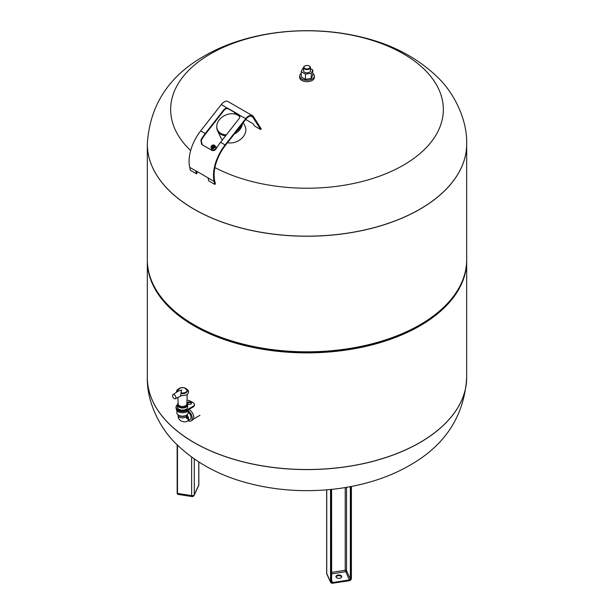 <?xml version="1.0" encoding="UTF-8"?>
<svg xmlns="http://www.w3.org/2000/svg" width="614" height="614" viewBox="0 0 614 614"><rect width="100%" height="100%" fill="white"/><g stroke="black" fill="none" stroke-linecap="round" stroke-linejoin="round"><path stroke-width="0.92" d="M339.58 578.273A2.893 1.673 180 0 1 335.942 576.661A2.893 1.673 180 0 1 338.084 575.049A2.893 1.673 180 0 1 341.729 576.661A2.893 1.673 180 0 1 339.58 578.273M341.66 577.014A2.893 1.673 0 0 0 338.084 575.748A2.893 1.673 0 0 0 336.012 577.014M194.085 442.517A159.686 92.192 0 0 0 368.108 462.503A159.686 92.192 0 0 0 466.686 377.326A159.686 92.192 180 0 1 368.108 462.503A159.686 92.192 180 0 1 194.085 442.517A159.686 92.192 180 0 1 147.314 377.326A159.686 92.192 0 0 0 194.085 442.517M147.314 260.152A159.686 92.192 0 0 0 147.314 260.681A159.686 92.192 0 0 0 194.085 325.873A159.686 92.192 0 0 0 368.108 345.859A159.686 92.192 0 0 0 466.686 260.681A159.686 92.192 0 0 0 466.686 260.152M147.314 144.037A159.686 92.192 0 0 0 194.085 209.228A159.686 92.192 0 0 0 368.108 229.214A159.686 92.192 0 0 0 466.686 144.037A159.686 92.192 0 0 0 466.686 143.998L466.686 144.037A159.686 92.192 0 0 1 368.108 229.214A159.686 92.192 0 0 1 194.085 209.228A159.686 92.192 0 0 1 147.314 144.037L147.314 143.968A159.686 92.192 0 0 0 147.314 144.037L147.314 259.622A159.686 92.192 0 0 0 166.164 303.086A159.686 92.192 0 0 0 194.085 324.814A159.686 92.192 0 0 0 447.836 303.086A159.686 92.192 0 0 0 466.686 259.622L466.686 144.037M166.164 303.086L166.931 303.907A158.826 91.701 0 0 0 194.692 325.52A158.826 91.701 0 0 0 447.069 303.907L447.836 303.086M188.099 410.873A6.04 3.492 60 0 1 192.251 418.203A6.04 3.492 60 0 1 191 420.966A6.04 3.492 60 0 1 188.022 420.69M188.698 409.538A6.04 3.492 60 0 1 193.778 417.32A6.04 3.492 60 0 1 192.527 420.083L191 420.966M186.971 414.857A4.313 2.494 60 0 1 188.59 418.901A4.313 2.494 60 0 1 187.692 420.882C184.768 423.176 177.607 421.25 178.167 415.379L178.167 414.987M188.099 412.278A4.313 2.494 60 0 1 191.031 417.497A4.313 2.494 60 0 1 190.14 419.469L187.692 420.882M188.099 410.543L188.099 412.915A5.61 3.239 180 0 1 186.456 415.202L185.535 415.732A4.313 2.494 180 0 1 179.434 415.732L178.52 415.202A5.61 3.239 180 0 1 176.878 412.915L176.878 410.543M185.535 415.732L186.456 415.202A5.61 3.239 180 0 1 178.52 415.202M188.483 409.661A6.04 3.492 180 0 1 186.756 411.718A6.04 3.492 180 0 1 180.171 412.47A6.04 3.492 180 0 1 176.441 409.246L176.441 409.185M187.823 402.293A2.157 1.243 180 0 1 190.179 402.016A2.157 1.243 180 0 1 191.507 403.168A2.157 1.243 180 0 1 190.877 404.05A2.157 1.243 180 0 1 188.529 404.319A2.157 1.243 180 0 1 187.193 403.168A2.157 1.243 180 0 1 187.823 402.293M191.422 403.521A2.157 1.243 0 0 0 187.823 402.991A2.157 1.243 0 0 0 187.285 403.521M178.167 403.966A4.313 2.494 0 0 0 178.167 404.027A4.313 2.494 0 0 0 179.434 405.724A4.313 2.494 0 0 0 184.085 406.276A4.313 2.494 0 0 0 186.802 404.027A4.313 2.494 0 0 0 186.802 403.966M177.891 397.504L178.167 405.017A4.313 2.494 0 0 0 179.434 406.783A4.313 2.494 0 0 0 184.139 407.32A4.313 2.494 0 0 0 186.802 405.017L187.209 394.541M178.144 403.39A5.181 2.993 0 0 0 177.308 405.017A5.181 2.993 0 0 0 178.82 407.136A5.181 2.993 0 0 0 184.469 407.78A5.181 2.993 0 0 0 187.661 405.017A5.181 2.993 0 0 0 186.825 403.39M187.661 405.017L187.661 407.136A5.181 2.993 180 0 1 184.469 409.899A5.181 2.993 180 0 1 178.82 409.246A5.181 2.993 180 0 1 177.308 407.136L177.308 405.017M180.953 392.86A4.651 2.686 0 0 0 187.101 390.627A4.651 2.686 0 0 0 181.967 387.657A4.651 2.686 0 0 0 178.098 391.21L181.675 389.951L180.953 392.86L181.26 393.566C180.217 395.078 180.24 395.769 181.337 395.631M174.246 398.586A2.372 1.374 60 0 1 172.711 396.537A2.372 1.374 60 0 1 173.01 394.625A2.372 1.374 60 0 1 174.246 394.71A2.372 1.374 60 0 1 175.811 396.844A2.372 1.374 60 0 1 175.381 398.732A2.372 1.374 60 0 1 174.246 398.586M181.092 395.876L175.381 398.732M181.26 393.566A4.874 2.817 0 0 0 187.362 390.911A4.874 2.817 0 0 0 187.362 390.819M177.607 390.819A4.874 2.817 0 0 0 177.607 390.911A4.874 2.817 0 0 0 177.73 391.456M176.011 407.136L176.011 407.842A6.478 3.738 0 0 0 180.009 411.296A6.478 3.738 0 0 0 187.063 410.482L193.164 406.959A4.313 2.494 0 0 0 194.431 405.194L194.431 404.496A4.313 2.494 180 0 1 193.164 406.253L187.063 409.776A6.478 3.738 180 0 1 180.009 410.589A6.478 3.738 180 0 1 176.011 407.136A6.478 3.738 180 0 1 177.308 404.887M186.963 400.236A4.313 2.494 180 0 1 190.117 400.965L193.164 402.73A4.313 2.494 180 0 1 194.431 404.496M188.536 419.523A4.313 2.494 60 0 1 185.812 416.967M188.582 419.139A6.04 3.492 60 0 1 186.395 416.438M188.59 418.779A5.61 3.239 60 0 1 186.556 416.215M214.915 167.561A136.354 78.722 0 0 0 403.413 165.166A136.354 78.722 0 0 0 403.413 53.832A136.354 78.722 0 0 0 210.587 53.832A136.354 78.722 0 0 0 190.655 150.553M252.461 115.67L228.047 101.579A7.767 4.482 120 0 0 221.316 104.526L200.694 130.851A34.092 19.686 120 0 0 189.711 167.361L190.386 170.278L196.488 173.8L195.82 170.884A34.092 19.686 -60 0 1 195.789 170.769L208 177.822A34.092 19.686 120 0 0 208.023 177.93L208.699 180.854L214.8 184.377L214.125 181.46A34.092 19.686 -60 0 1 225.108 144.942L245.73 118.617A7.767 4.482 -60 0 1 252.461 115.67A7.767 4.482 -60 0 1 253.421 116.606L261.226 128.909L260.681 129.546L254.58 126.023L253.137 123.752L245.715 119.469M201.645 144.443L200.885 139.969A34.092 19.686 -60 0 1 205.276 133.491L223.811 109.829A3.454 2.74 143 0 1 228.339 108.578L238.716 114.565A3.454 2.74 143 0 1 239.383 115.156A3.454 2.74 143 0 1 239.069 118.64L220.533 142.302A34.092 19.686 120 0 0 216.143 148.772L212.344 150.591L201.645 144.443L212.59 150.668M239.529 115.378A3.454 2.74 -37 0 0 239.03 114.987L228.654 108.993A3.454 2.74 -37 0 0 224.125 110.251L205.59 133.913A33.233 19.188 120 0 0 201.308 140.222L202.121 144.628M260.681 129.546L252.884 117.251A6.907 3.983 120 0 0 252.032 116.422A6.907 3.983 120 0 0 246.053 119.039L225.43 145.364A33.233 19.188 120 0 0 214.723 180.953L215.391 183.87L214.8 184.377M235.477 114.212L234.203 112.201M196.488 173.8L197.086 173.302L196.61 171.245M226.397 134.811A13.032 9.893 154.5 0 1 220.825 133.376A13.032 9.893 154.5 0 1 216.78 126.814L216.811 127.643A13.378 10.154 -25.5 0 0 217.579 130.797A13.378 10.154 -25.5 0 0 220.963 134.382A13.378 10.154 -25.5 0 0 225.63 135.801M234.272 134.075A13.378 10.154 -25.5 0 0 242.446 123.644M239.828 116.76A13.378 10.154 -25.5 0 0 239.752 116.691L239.122 116.146A13.032 9.893 154.5 0 1 239.828 116.837M243.297 122.554L245.109 126.361A13.378 10.154 154.5 0 1 241.678 138.411A13.378 10.154 154.5 0 1 227.533 142.678M216.78 126.814A13.032 9.893 154.5 0 1 224.079 115.831A13.032 9.893 154.5 0 1 237.741 115.163A13.032 9.893 154.5 0 1 239.122 116.146M241.233 125.187A13.032 9.893 154.5 0 1 236.183 131.634M222.383 139.938A13.378 10.154 154.5 0 1 220.963 137.897L217.579 130.797M212.851 146.14L212.513 146.546L212.851 146.14M213.542 146.124A0.86 0.86 0 0 0 212.145 147.053A0.852 0.668 -33.6 0 0 213.472 147.099A0.852 0.668 -33.6 0 0 213.442 146.055M213.772 145.656A1.381 1.082 -33.6 0 0 212.06 147.736A1.381 1.082 -33.6 0 0 213.772 145.656M214.217 145.134A2.157 1.696 -33.6 0 0 211.715 145.687A2.157 1.696 -33.6 0 0 211.178 147.974L211.937 149.233A2.218 1.742 -33.6 0 0 212.444 149.724A2.218 1.742 -33.6 0 0 215.138 149.233A2.218 1.742 -33.6 0 0 215.637 146.777L214.77 145.587A2.157 1.696 -33.6 0 0 214.34 145.203M211.6 148.672A2.372 1.865 -33.6 0 0 211.845 149.371A2.372 1.865 -33.6 0 0 212.352 149.847A2.372 1.865 -33.6 0 0 215.199 149.34A2.372 1.865 -33.6 0 0 215.798 146.746A2.372 1.865 -33.6 0 0 215.291 146.27A2.372 1.865 -33.6 0 0 215.245 146.247M211.968 149.532A2.372 1.865 -33.6 0 0 212.068 149.701A2.372 1.865 -33.6 0 0 212.574 150.177A2.372 1.865 -33.6 0 0 215.422 149.67A2.372 1.865 -33.6 0 0 216.021 147.076A2.372 1.865 -33.6 0 0 215.898 146.915M212.974 150.346A2.157 1.696 -33.6 0 0 214.409 150.438M216.22 148.642A2.157 1.696 -33.6 0 0 216.258 148.166M312.779 73.411A7.337 4.237 180 0 1 314.337 76.029L314.337 77.433A7.337 4.237 180 0 1 309.809 81.347A7.337 4.237 180 0 1 301.812 80.426A7.337 4.237 180 0 1 299.663 77.433L299.663 76.029A7.337 4.237 180 0 1 301.221 73.411M314.337 76.029A7.337 4.237 180 0 1 309.809 79.935A7.337 4.237 180 0 1 301.812 79.022A7.337 4.237 180 0 1 299.663 76.029M303.546 67.571L303.546 70.81A3.454 1.996 0 0 0 304.559 72.222A3.454 1.996 0 0 0 308.32 72.652A3.454 1.996 0 0 0 310.454 70.81L310.454 67.571A3.454 1.996 180 0 1 308.32 69.413A3.454 1.996 180 0 1 304.559 68.975A3.454 1.996 180 0 1 303.546 67.571A3.454 1.996 180 0 1 304.559 66.159A3.454 1.996 180 0 1 304.721 66.066M309.441 66.159L309.441 66.159A3.454 1.996 180 0 1 310.454 67.571M309.134 65.982L309.134 65.982A3.024 1.742 180 0 1 309.134 68.446A3.024 1.742 180 0 1 304.866 68.446A3.024 1.742 180 0 1 304.866 65.982A3.024 1.742 180 0 1 309.134 65.982M310.454 68.576L312.779 69.919L311.229 73.25L305.45 74.148L301.221 71.7L302.771 68.369L303.546 68.246M312.779 69.919L312.779 75.131L311.229 78.469L311.229 73.25M311.229 78.469L305.45 79.359L305.45 74.148M305.45 79.359L301.221 76.919L301.221 71.7M177.154 444.874L177.154 493.172L177.699 494.347A2.157 0.453 -81.2 0 1 177.477 493.418L177.17 444.889M177.699 494.347L191.875 496.542A2.157 0.453 -81.2 0 1 191.645 495.613L177.477 493.418L177.477 445.188M198.629 485.689A2.157 1.704 -155.1 0 0 198.759 485.098L194.293 494.731A2.157 1.704 24.9 0 1 194.162 495.314L198.629 485.689A2.157 2.157 0 0 0 198.836 484.776A2.157 1.243 180 0 1 198.759 485.098L198.759 461.981M194.293 459.011L194.293 494.731A2.157 1.243 180 0 1 191.645 495.613L191.645 457.138M350.341 486.664L350.341 578.902L350.87 579.079L350.87 486.564M331.591 573.906L345.498 571.757A1.082 0.852 -24.9 0 0 346.542 570.713L350.341 578.902A1.082 0.852 -24.9 0 1 349.297 579.938L349.404 580.537A1.512 1.19 155.1 0 0 350.87 579.079M331.575 489.396L331.276 582.103A1.512 1.19 155.1 0 0 332.734 583.116A1.727 1.358 -24.9 0 1 331.061 581.965L331.061 489.45M346.542 487.347L346.542 570.713A1.082 0.622 0 0 0 345.221 570.276L349.297 579.938L332.619 582.525L332.688 583.3L330.662 582.371A2.157 1.704 155.1 0 0 332.619 583.223L349.404 580.537A1.727 1.358 -24.9 0 0 351.078 578.864L351.078 486.526M331.591 580.307L332.619 582.525A1.082 0.852 -24.9 0 1 331.583 581.911M331.276 582.103L331.276 489.427M331.061 581.965L330.539 581.788L330.539 489.504M326.74 489.849L326.74 573.606L330.539 581.788A2.157 1.704 155.1 0 0 330.662 582.371L326.863 574.19A2.157 1.704 155.1 0 1 326.74 573.606A2.157 1.243 180 0 1 326.663 573.284A2.157 2.157 0 0 0 326.863 574.19M332.727 583.208L349.358 580.721L351.078 578.864M351.377 486.465L351.392 578.626L351.392 486.465M349.404 580.629A2.157 1.704 155.1 0 0 351.377 578.703M345.221 487.57L345.221 570.276L331.591 572.386M466.686 377.326L466.686 377.395C464.322 415.87 445.288 445.211 409.592 465.412C366.527 490.448 305.028 497.094 252.699 484.308C221.324 476.886 195.475 463.063 175.151 442.847C160.438 428.457 146.685 402.531 147.314 377.395L147.314 377.326A159.686 92.192 0 0 0 147.314 377.395A159.686 92.192 0 0 0 194.085 442.587A159.686 92.192 0 0 0 419.915 442.587A159.686 92.192 0 0 0 466.686 377.395A159.686 92.192 0 0 0 466.686 377.357L466.686 260.681M186.802 415.379A4.313 2.494 180 0 1 185.535 417.144A4.313 2.494 180 0 1 180.831 417.681A4.313 2.494 180 0 1 178.167 415.379M181.099 393.359A4.889 2.817 0 0 0 187.37 390.727A4.889 2.817 0 0 0 186.802 389.337M178.167 389.337A4.889 2.817 0 0 0 177.6 390.727A4.889 2.817 0 0 0 177.784 391.417M193.164 406.959L193.164 406.253M187.063 410.482L187.063 409.776M147.314 143.968A159.686 92.192 0 0 0 194.085 209.159A159.686 92.192 0 0 0 419.915 209.159A159.686 92.192 0 0 0 466.686 143.968C467.369 118.325 452.886 91.893 438.25 77.894C418.027 58.046 392.43 44.446 361.454 37.093C309.088 24.253 247.511 30.892 204.408 55.951C168.789 76.036 149.755 105.37 147.314 143.968M201.308 140.222L200.885 139.969M212.498 150.614L212.022 150.438M200.694 130.851L205.276 133.491M195.82 170.884L189.711 167.361M214.125 181.46L208.023 177.93M220.533 142.302L225.108 144.942M252.884 117.251L250.888 116.1M245.73 118.617L239.03 114.987M223.811 109.829L224.125 110.251M221.316 104.526L228.654 108.993M211.178 147.974A2.157 1.696 -33.6 0 0 211.669 148.45A2.157 1.696 -33.6 0 0 214.278 147.966A2.157 1.696 -33.6 0 0 214.77 145.587L214.286 145.157C211.93 144.797 210.894 145.733 211.178 147.974M191.875 496.542A2.157 2.157 0 0 0 194.162 495.314M198.836 484.776L198.836 462.027M331.591 489.396L331.644 582.095M326.663 573.284L326.663 489.849M147.314 377.326L147.314 260.681M173.01 394.625L178.052 391.241M176.395 392.354L176.824 390.297L179.088 388.47M185.881 388.47L188.153 390.304L188.613 391.909L188.137 393.513L186.449 395.048L180.746 395.823M187.362 390.911L187.37 390.727C184.1 386.429 180.838 386.429 177.6 390.727L177.607 390.911M199.941 415.31L193.433 419.063M213.127 147.79L213.849 147.314"/></g></svg>
